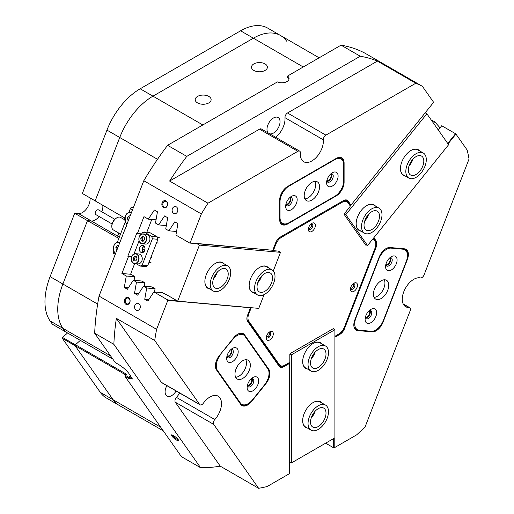 <?xml version="1.0" encoding="UTF-8"?>
<svg xmlns="http://www.w3.org/2000/svg" width="514" height="514" viewBox="0 0 514 514"><rect width="100%" height="100%" fill="white"/><g stroke="black" fill="none" stroke-linecap="round" stroke-linejoin="round"><path stroke-width="0.77" d="M173.398 435.525A4.568 0.964 -141.2 0 0 171.67 434.863A4.568 0.964 -141.2 0 0 172.563 436.887A4.568 0.964 -141.2 0 0 176.63 440.119A4.568 0.964 -141.2 0 0 178.621 440.453A4.568 0.964 -141.2 0 0 173.398 435.525M172.486 435.062A3.797 0.803 -141.2 0 0 176.829 439.149A3.797 0.803 -141.2 0 0 178.249 439.695M233.742 337.743A11.212 6.476 -60 0 1 237.706 334.222L237.706 334.222A11.212 6.476 -60 0 1 244.574 334.839L268.873 369.405A11.212 6.476 -60 0 1 265.969 383.585L251.571 401.498A11.212 6.476 -60 0 1 240.738 404.402L216.445 369.836A11.212 6.476 -60 0 1 215.379 365.872A11.212 6.476 -60 0 1 219.343 355.649L233.742 337.743M379.178 257.122A11.212 6.476 -60 0 1 386.046 248.583L386.046 248.583A11.212 6.476 -60 0 1 390.01 247.517L404.409 248.808A11.212 6.476 -60 0 1 407.313 259.634L383.014 322.259A11.212 6.476 -60 0 1 372.181 331.864L357.783 330.579A11.212 6.476 -60 0 1 353.818 324.938A11.212 6.476 -60 0 1 354.885 319.747L379.178 257.122M128.506 297.619A3.662 2.891 -84.9 0 0 124.626 299.463A3.662 2.891 -84.9 0 0 125.917 304.294A3.662 2.891 -84.9 0 0 129.804 302.45A3.662 2.891 -84.9 0 0 128.506 297.619M128.686 298.274A2.981 2.352 -84.9 0 0 127.896 298.024A2.981 2.352 -84.9 0 0 125.365 300.272A2.981 2.352 -84.9 0 0 126.572 303.716A2.981 2.352 -84.9 0 0 127.363 303.967A2.981 2.352 -84.9 0 0 129.894 301.718A2.981 2.352 -84.9 0 0 128.686 298.274M138.722 303.568A3.617 2.853 -84.9 0 0 137.765 303.26A3.617 2.853 -84.9 0 0 134.707 305.984A3.617 2.853 -84.9 0 0 136.165 310.16A3.617 2.853 -84.9 0 0 137.122 310.469A3.617 2.853 -84.9 0 0 140.187 307.745A3.617 2.853 -84.9 0 0 138.722 303.568M166.041 200.884A3.662 2.891 -84.9 0 0 162.161 202.722A3.662 2.891 -84.9 0 0 163.452 207.56A3.662 2.891 -84.9 0 0 167.339 205.716A3.662 2.891 -84.9 0 0 166.041 200.884M166.221 201.539A2.981 2.352 -84.9 0 0 165.431 201.282A2.981 2.352 -84.9 0 0 162.899 203.531A2.981 2.352 -84.9 0 0 164.107 206.975A2.981 2.352 -84.9 0 0 164.898 207.226A2.981 2.352 -84.9 0 0 167.423 204.983A2.981 2.352 -84.9 0 0 166.221 201.539M176.257 206.827A3.617 2.853 -84.9 0 0 175.3 206.525A3.617 2.853 -84.9 0 0 172.235 209.249A3.617 2.853 -84.9 0 0 173.7 213.419A3.617 2.853 -84.9 0 0 174.657 213.728A3.617 2.853 -84.9 0 0 177.722 211.003A3.617 2.853 -84.9 0 0 176.257 206.827M326.846 180.587A3.797 2.191 120 0 0 328.504 180.286A3.797 2.191 120 0 0 330.92 177.15A3.797 2.191 120 0 0 330.618 174.053M285.925 204.212A3.797 2.191 120 0 0 287.577 203.917A3.797 2.191 120 0 0 289.992 200.781A3.797 2.191 120 0 0 289.697 197.684M226.937 356.247A3.797 2.191 120 0 0 228.589 355.951A3.797 2.191 120 0 0 231.004 352.816A3.797 2.191 120 0 0 230.702 349.719M247.395 385.359A3.797 2.191 120 0 0 249.052 385.063A3.797 2.191 120 0 0 251.468 381.921A3.797 2.191 120 0 0 251.166 378.824M365.377 317.241A3.797 2.191 120 0 0 367.028 316.945A3.797 2.191 120 0 0 369.444 313.81A3.797 2.191 120 0 0 369.142 310.713M385.834 264.504A3.797 2.191 120 0 0 387.492 264.209A3.797 2.191 120 0 0 389.908 261.073A3.797 2.191 120 0 0 389.606 257.977M268.514 337.711A3.168 1.825 120 0 0 270.73 334.177A3.168 1.825 120 0 0 269.079 332.301A3.168 1.825 120 0 1 270.749 333.837A3.168 1.825 120 0 1 268.796 337.525A3.168 1.825 120 0 1 266.348 337.03A3.168 1.825 120 0 0 268.514 337.711M266.47 336.452A2.262 1.304 120 0 0 266.74 336.715A2.262 1.304 120 0 0 267.871 336.606A2.262 1.304 120 0 0 269.349 334.608A2.262 1.304 120 0 0 269.002 332.796A2.262 1.304 120 0 0 268.636 332.693M352.681 289.112A3.168 1.825 120 0 0 354.904 285.578A3.168 1.825 120 0 0 353.253 283.702A3.168 1.825 120 0 1 354.923 285.238A3.168 1.825 120 0 1 352.97 288.926A3.168 1.825 120 0 1 350.516 288.431A3.168 1.825 120 0 0 352.681 289.112M350.638 287.853A2.262 1.304 120 0 0 350.914 288.116A2.262 1.304 120 0 0 352.045 288.007A2.262 1.304 120 0 0 353.523 286.015A2.262 1.304 120 0 0 353.176 284.203A2.262 1.304 120 0 0 352.81 284.101M310.597 229.238A3.168 1.825 120 0 0 312.82 225.704A3.168 1.825 120 0 0 311.163 223.828A3.168 1.825 120 0 1 312.84 225.363A3.168 1.825 120 0 1 310.886 229.058A3.168 1.825 120 0 1 308.432 228.563A3.168 1.825 120 0 0 310.597 229.238M308.554 227.978A2.262 1.304 120 0 0 308.83 228.248A2.262 1.304 120 0 0 309.961 228.132A2.262 1.304 120 0 0 311.439 226.141A2.262 1.304 120 0 0 311.092 224.329A2.262 1.304 120 0 0 310.726 224.226M208.8 96.414A7.961 4.594 0 0 0 200.132 95.418A7.961 4.594 0 0 0 195.217 99.658A7.961 4.594 0 0 0 197.549 102.909A7.961 4.594 0 0 0 206.223 103.905A7.961 4.594 0 0 0 211.132 99.658A7.961 4.594 0 0 0 208.8 96.414M265.07 63.929A7.961 4.594 0 0 0 256.402 62.933A7.961 4.594 0 0 0 251.487 67.173A7.961 4.594 0 0 0 253.82 70.424A7.961 4.594 0 0 0 262.487 71.42A7.961 4.594 0 0 0 267.402 67.173A7.961 4.594 0 0 0 265.07 63.929M119.332 237.147L91.357 220.994A10.852 6.264 -60 0 0 99.093 216.49A10.852 6.264 -60 0 1 95.193 219.966A10.852 6.264 -60 0 1 91.357 220.994L87.483 220.647L118.837 238.425M154.714 340.493L199.657 404.434A3.617 2.088 120 0 0 200.068 404.807A3.617 2.088 120 0 0 203.351 403.239A16.275 9.4 -60 0 1 209.988 396.975A16.275 9.4 -60 0 1 218.122 396.166A16.275 9.4 -60 0 1 214.813 419.546A3.617 2.088 120 0 0 213.67 424.365L258.613 488.3A226.07 130.524 120 0 0 267.119 486.552L289.562 473.593L289.562 363.404L283.818 366.72A7.594 4.388 -60 0 1 279.166 366.302L247.594 321.378A7.594 4.388 -60 0 1 246.874 318.693A7.594 4.388 -60 0 1 247.594 315.178L250.466 307.777L167.815 300.394L156.597 329.32A226.07 130.524 120 0 0 154.714 340.493L116.35 318.346A226.07 130.524 120 0 0 113.857 344.329L200.588 467.721A226.07 130.524 120 0 0 220.243 466.153L258.613 488.3M334.196 438.23L334.196 447.829L356.639 434.87A226.07 130.524 120 0 0 365.146 426.793L410.088 310.964A3.617 2.088 120 0 0 409.677 307.629A3.617 2.088 120 0 0 408.945 307.462A16.275 9.4 -60 0 1 405.63 306.71A16.275 9.4 -60 0 1 403.137 293.661A16.275 9.4 -60 0 1 413.77 279.32A16.275 9.4 -60 0 1 420.407 277.92A3.617 2.088 120 0 0 424.095 274.855L469.038 159.019A226.07 130.524 120 0 0 467.162 150.017L455.937 134.051L448.035 143.881M268.244 132.985A9.226 5.326 -60 0 1 267.698 125.448A9.226 5.326 -60 0 1 273.512 117.969A9.226 5.326 -60 0 1 278.125 117.513A9.226 5.326 -60 0 1 279.539 124.908A9.226 5.326 -60 0 1 273.512 133.036A9.226 5.326 -60 0 1 269.67 133.807M176.116 390.981A9.226 5.326 -60 0 1 171.618 395.645A9.226 5.326 -60 0 1 167.011 396.101A9.226 5.326 -60 0 1 166.889 385.654M124.645 217.897L124.028 219.484L124.799 219.928M128.179 378.22L124.986 376.376L125.345 375.361L128.545 377.205L128.179 378.22L132.336 379.036L128.828 373.37C126.277 370.08 122.82 367.086 118.458 364.387L115.264 362.543L94.672 333.252A226.07 130.524 -60 0 1 99.048 296.096L143.804 180.729A226.07 130.524 -60 0 1 167.596 145.308L277.387 81.919A7.235 4.176 0 0 0 285.007 82.368A7.235 4.176 0 0 0 289.061 78.616A7.235 4.176 0 0 0 287.538 76.059L287.538 77.537A7.235 4.176 0 0 1 288.945 79.355M110.549 355.842L50.102 320.942L52.434 324.257L65.22 331.639L62.888 328.324A54.259 31.328 -60 0 1 62.888 284.024A54.259 31.328 120 0 0 57.748 309.139A54.259 31.328 120 0 0 62.888 328.324L65.22 331.639L112.881 359.157M50.102 320.942A54.259 31.328 -60 0 1 44.962 301.757A54.259 31.328 -60 0 1 50.102 276.641L62.888 284.024L87.483 220.647L91.357 220.994L78.565 213.612L74.691 213.265L87.483 220.647L62.888 284.024L97.654 304.095M102.761 205.259A10.852 6.264 -60 0 1 101.804 211.787A10.852 6.264 -60 0 0 102.761 205.259M124.831 218.007L95.154 200.871L119.743 137.495A54.259 31.328 -60 0 1 152.966 96.163L253.383 38.19L152.966 96.163A54.259 31.328 120 0 0 119.743 137.495L106.957 130.113A54.259 31.328 -60 0 1 140.181 88.781L240.597 30.801A54.259 31.328 -60 0 1 267.723 28.116L280.509 35.498A54.259 31.328 120 0 0 253.383 38.19A54.259 31.328 -60 0 1 280.509 35.498L319.149 57.806M125.814 374.95L75.07 345.652L113.099 399.751A54.259 31.328 120 0 0 119.197 405.405A54.259 31.328 -60 0 1 113.099 399.751L75.128 345.736L62.342 338.353L62.522 337.447L67.559 332.988M75.07 345.652L75.43 344.733L126.579 374.269L125.345 375.361M62.522 337.447L75.314 344.836L80.345 340.371L75.43 344.733M200.588 467.721L181.41 456.644L124.986 376.376M113.857 344.329L94.672 333.252M117.571 236.132L118.76 233.067M118.702 238.772A3.617 2.853 -84.9 0 0 118.175 238.367M360.25 56.232L341.065 45.155A226.07 130.524 -60 0 1 364.85 53.115L422.399 86.339A226.07 130.524 120 0 0 415.775 83.242L377.404 61.089A226.07 130.524 120 0 0 360.25 56.232L186.775 156.385A226.07 130.524 120 0 0 169.62 181.056L207.984 203.203A226.07 130.524 120 0 0 201.353 213.959L143.804 180.729M167.596 145.308L186.775 156.385M99.048 296.096L156.597 329.32M287.538 76.059L341.065 45.155M415.775 83.242L325.889 135.137A3.617 2.088 120 0 0 323.338 139.827A16.275 9.4 -60 0 1 316.759 156.866A16.275 9.4 -60 0 1 303.742 161.749A16.275 9.4 -60 0 1 300.414 153.063A3.617 2.088 120 0 0 299.675 151.135A3.617 2.088 120 0 0 297.869 151.309L259.506 129.162L169.62 181.056M259.506 129.162A3.617 2.088 -60 0 1 261.311 128.982L299.675 151.135M323.338 139.827L284.974 117.68A16.275 9.4 -60 0 1 275.697 137.289M284.974 117.68A3.617 2.088 -60 0 1 287.519 112.984L325.889 135.137M377.404 61.089L287.519 112.984M213.67 424.365L175.3 402.211L220.243 466.153M175.3 402.211A3.617 2.088 -60 0 1 176.443 397.393L214.813 419.546M179.643 393.017A16.275 9.4 -60 0 1 176.443 397.393M200.068 404.807L161.698 382.66A3.617 2.088 -60 0 1 161.293 382.281L199.657 404.434M116.35 318.346L161.293 382.281M344.104 182.207A11.212 6.476 -60 0 1 336.175 195.943L287.577 224.001A11.212 6.476 -60 0 1 279.648 219.42L279.648 200.222A11.212 6.476 -60 0 1 287.577 186.492L336.175 158.434A11.212 6.476 -60 0 1 344.104 163.009L344.104 182.207L343.641 182.207M201.353 213.959L190.135 242.878L272.78 250.26L275.652 242.859A7.594 4.388 -60 0 1 280.303 237.076L343.455 200.614A7.594 4.388 -60 0 1 348.106 201.032L350.978 205.118L433.623 102.305L422.399 86.339M297.869 151.309L207.984 203.203M373.877 237.699L376.164 240.95A7.594 4.388 -60 0 1 376.164 247.15L344.586 328.53A7.594 4.388 -60 0 1 339.934 334.318L334.897 337.229M167.815 300.394L167.692 299.919L177.028 300.754M272.78 250.26L189.75 243.064L175.923 235.078L177.902 223.616L174.805 221.823L168.888 230.818L165.726 228.987L167.673 217.711L164.57 215.919L158.659 224.907L155.491 223.082L157.445 211.8L154.341 210.014L148.328 219.15L143.965 216.632L137.411 233.523L136.775 233.15L127.819 256.223L128.461 256.595L121.908 273.487L126.271 276.005L124.292 287.467L127.388 289.26L133.306 280.271L136.467 282.096L134.52 293.378L137.623 295.164L143.535 286.176L146.702 288.001L144.749 299.283L147.852 301.075L153.866 291.933L167.692 299.919M189.75 243.064L190.135 242.878M334.196 447.829L333.682 447.829L333.682 438.526M325.625 443.177L333.682 447.829M447.733 143.451L455.552 133.724L441.725 125.737L438.288 130.016M455.552 133.724L455.937 134.051M440.048 127.832L434.69 121.734L431.342 120.135M162.585 292.717L153.866 291.933M148.79 299.643L144.749 299.283M155.035 288.746L146.702 288.001M152.253 286.953L143.535 286.176M138.562 293.738L134.52 293.378M144.807 282.841L136.467 282.096M142.025 281.049L133.306 280.271M128.333 287.827L124.292 287.467M134.604 276.75L126.271 276.005M131.25 274.322L121.908 273.487M141.768 233.909L137.411 233.523M128.461 256.595L131.468 256.865M156.057 219.838L148.328 219.15M166.311 225.595L158.659 224.907M176.54 231.499L168.888 230.818M289.26 362.633L283.561 366.276A7.235 4.176 120 0 1 279.944 366.63A7.235 4.176 120 0 1 279.134 365.878L247.555 320.954A7.235 4.176 120 0 1 246.874 318.545M348.106 201.032L347.625 201.16L350.625 205.427L349.417 204.726M433.508 123.206L434.69 121.734M127.819 256.223L131.578 256.563M130.383 375.573L128.545 377.205L132.201 378.4M279.468 366.276A7.235 4.176 120 0 0 281.826 366.039M349.404 204.745L346.603 200.569A7.235 4.176 120 0 0 346.269 200.171M334.897 336.638L339.683 333.875A7.235 4.176 120 0 0 344.11 328.362L375.689 246.983A7.235 4.176 120 0 0 375.689 241.079L373.575 238.072M375.066 241.272A7.235 4.176 120 0 0 374.661 240.488L373.248 238.477M353.818 324.79A10.852 6.264 120 0 0 356.067 329.609A10.852 6.264 120 0 0 357.654 330.104L372.052 331.389A10.852 6.264 120 0 0 382.056 323.216M407.101 258.735A10.852 6.264 120 0 0 405.617 249.476A10.852 6.264 120 0 0 404.023 248.988L389.625 247.703A10.852 6.264 120 0 0 385.918 248.654M339.542 158.164A10.852 6.264 120 0 0 339.253 157.535M280.413 222.53A10.852 6.264 120 0 0 281.1 222.472M336.342 195.243A10.852 6.264 120 0 0 343.583 182.701M279.648 219.125A10.852 6.264 120 0 0 281.897 224.091A10.852 6.264 120 0 0 287.326 223.558L287.48 223.468M343.59 163.189L343.59 163.009A10.852 6.264 120 0 0 341.347 158.042A10.852 6.264 120 0 0 335.918 158.582L335.918 158.582M266.316 382.281A10.852 6.264 120 0 0 268.398 369.534L244.099 334.967A10.852 6.264 120 0 0 242.878 333.837A10.852 6.264 120 0 0 237.577 334.299M215.379 365.717A10.852 6.264 120 0 0 216.407 369.412L240.706 403.978A10.852 6.264 120 0 0 241.927 405.109A10.852 6.264 120 0 0 250.684 401.768M346.603 200.569L347.625 201.16A7.235 4.176 120 0 0 346.815 200.402A7.235 4.176 120 0 0 343.198 200.762L343.198 200.762M350.625 205.427L350.978 205.118M289.562 363.404L289.562 362.813M307.552 428.111A14.829 8.565 -60 0 1 302.669 420.696A14.829 8.565 -60 0 1 313.154 402.533A14.829 8.565 -60 0 1 322.021 403.047M325.503 405.064A14.469 8.352 120 0 0 313.964 409.362A14.469 8.352 120 0 0 308.079 424.468A14.469 8.352 120 0 0 311.034 430.122A14.469 8.352 120 0 0 322.58 425.823A14.469 8.352 120 0 0 328.465 410.718A14.469 8.352 120 0 0 325.503 405.064L320.132 401.961A14.469 8.352 120 0 0 313.026 402.603M307.552 369.039A14.829 8.565 -60 0 1 302.669 361.625A14.829 8.565 -60 0 1 313.154 343.461A14.829 8.565 -60 0 1 322.021 343.982M325.503 345.993A14.469 8.352 120 0 0 313.964 350.297A14.469 8.352 120 0 0 308.079 365.403A14.469 8.352 120 0 0 311.034 371.057A14.469 8.352 120 0 0 322.58 366.752A14.469 8.352 120 0 0 328.465 351.653A14.469 8.352 120 0 0 325.503 345.993L320.132 342.896A14.469 8.352 120 0 0 313.026 343.538M291.419 462.928L291.419 354.833L334.897 329.731L334.897 437.825L291.419 462.928L289.562 461.855M333.162 328.729L334.897 329.731M291.419 354.833L289.941 353.985M302.669 420.542A14.469 8.352 120 0 0 305.669 427.025L311.034 430.122M311.233 417.94A10.897 6.29 120 0 0 315.05 411.329M302.669 361.477A14.469 8.352 120 0 0 305.669 367.953L311.034 371.057M311.233 358.868A10.897 6.29 120 0 0 315.05 352.257M163.285 430.861L106.404 398.022A54.259 31.328 -60 0 1 100.307 392.368L62.342 338.353M75.314 344.836L75.23 345.241M286.606 41.159A54.259 31.328 120 0 0 280.509 35.498M106.957 130.113L82.362 193.489L95.154 200.871L119.743 137.495L157.509 159.301M50.102 276.641L74.691 213.265M89.969 197.877A10.852 6.264 -60 0 1 86.782 208.472A10.852 6.264 -60 0 1 78.565 213.612M366.501 244.96A0.906 0.52 -60 0 1 365.82 245.184A0.906 0.52 -60 0 1 365.717 245.088L344.296 214.614A0.906 0.52 -60 0 1 344.534 213.471L349.848 206.859A0.906 0.52 120 0 0 350.085 205.716L347.933 202.657A9.04 5.224 120 0 0 346.918 201.713A9.04 5.224 120 0 0 342.395 202.163L281.357 237.397A9.04 5.224 120 0 0 275.825 244.285L273.673 249.83A0.906 0.52 120 0 0 273.589 250.247A0.906 0.52 120 0 0 273.776 250.665A0.906 0.52 120 0 0 273.904 250.703L279.224 251.179A0.906 0.52 -60 0 1 279.353 251.217A0.906 0.52 -60 0 1 279.539 251.635A0.906 0.52 -60 0 1 279.532 251.783M334.897 336.291L338.88 333.997A9.04 5.224 120 0 0 344.419 327.103L374.931 248.448A9.04 5.224 120 0 0 375.792 244.266A9.04 5.224 120 0 0 374.931 241.066L373.177 238.567M357.481 285.238A4.973 2.872 120 0 0 353.96 283.208A4.973 2.872 120 0 0 350.445 289.298A4.973 2.872 120 0 0 353.966 291.329A4.973 2.872 120 0 0 357.481 285.238M315.397 225.363A4.973 2.872 120 0 0 311.876 223.333A4.973 2.872 120 0 0 308.361 229.424A4.973 2.872 120 0 0 311.876 231.454A4.973 2.872 120 0 0 315.397 225.363M273.307 333.837A4.973 2.872 120 0 0 269.792 331.806A4.973 2.872 120 0 0 266.278 337.897A4.973 2.872 120 0 0 269.792 339.927A4.973 2.872 120 0 0 273.307 333.837M251.417 307.719A0.906 0.52 120 0 0 250.973 308.336L248.821 313.881A9.04 5.224 120 0 0 248.821 321.263L279.34 364.677A9.04 5.224 120 0 0 280.355 365.621A9.04 5.224 120 0 0 284.878 365.171L289.176 362.691A0.906 0.52 120 0 0 289.819 361.58L289.819 354.493A0.906 0.52 -60 0 1 290.455 353.388L333.297 328.652A0.906 0.52 -60 0 1 333.753 328.607A0.906 0.52 -60 0 1 333.939 329.018L333.297 328.652M248.821 321.263L247.542 320.524L278.061 363.938L279.34 364.677M343.551 200.576A9.04 5.224 -60 0 1 345.639 200.974L346.918 201.713M280.355 365.621L279.076 364.882A9.04 5.224 -60 0 1 278.061 363.938M247.542 320.524A9.04 5.224 -60 0 1 246.919 319.162M247.902 390.377A8.14 4.697 120 0 0 255.766 388.269A8.14 4.697 120 0 0 257.874 377.976A8.14 4.697 120 0 0 252.888 377.527A8.14 4.697 120 0 0 247.131 387.498A8.14 4.697 120 0 0 247.902 390.377M247.305 385.802A4.703 2.718 120 0 0 247.581 386.355A4.703 2.718 120 0 0 248.108 386.843A4.703 2.718 120 0 0 252.483 384.652A4.703 2.718 120 0 0 253.338 379.191A4.703 2.718 120 0 0 252.811 378.702A4.703 2.718 120 0 0 251.507 378.522M247.51 386.252A4.703 2.718 120 0 0 251.404 383.315A4.703 2.718 120 0 0 252.001 378.477M227.445 361.265A8.14 4.697 120 0 0 235.303 359.157A8.14 4.697 120 0 0 237.41 348.865A8.14 4.697 120 0 0 232.424 348.421A8.14 4.697 120 0 0 226.674 358.386A8.14 4.697 120 0 0 227.445 361.265M226.841 356.69A4.703 2.718 120 0 0 227.117 357.243A4.703 2.718 120 0 0 227.644 357.731A4.703 2.718 120 0 0 232.02 355.54A4.703 2.718 120 0 0 232.874 350.079A4.703 2.718 120 0 0 232.347 349.591A4.703 2.718 120 0 0 231.043 349.411M227.053 357.14A4.703 2.718 120 0 0 230.94 354.204A4.703 2.718 120 0 0 231.538 349.372M236.01 377.886A10.852 6.264 120 0 0 237.23 379.017A10.852 6.264 120 0 0 247.33 373.954A10.852 6.264 120 0 0 249.303 361.355A10.852 6.264 120 0 0 248.082 360.224A10.852 6.264 120 0 0 237.988 365.287A10.852 6.264 120 0 0 236.01 377.886M235.663 377.302A10.852 6.264 120 0 0 244.246 370.536A10.852 6.264 120 0 0 245.814 359.723M220.757 354.409A12.657 7.312 120 0 0 217.48 370.421L240.372 402.989A12.657 7.312 120 0 0 241.792 404.306A12.657 7.312 120 0 0 252.599 399.712L264.562 384.832A12.657 7.312 120 0 0 267.839 368.821L244.947 336.252A12.657 7.312 120 0 0 243.52 334.935A12.657 7.312 120 0 0 232.713 339.529L220.474 354.249M396.313 263.772A8.14 4.697 120 0 0 396.313 257.122A8.14 4.697 120 0 0 391.327 256.679A8.14 4.697 120 0 0 386.342 262.879A8.14 4.697 120 0 0 385.571 266.644A8.14 4.697 120 0 0 389.837 270.602A8.14 4.697 120 0 0 396.313 263.772M385.744 264.954A4.703 2.718 120 0 0 386.547 265.995A4.703 2.718 120 0 0 391.777 262.179A4.703 2.718 120 0 0 391.25 257.848A4.703 2.718 120 0 0 389.946 257.675M385.95 265.404A4.703 2.718 120 0 0 390.37 261.369A4.703 2.718 120 0 0 390.441 257.63M375.85 316.508A8.14 4.697 120 0 0 375.85 309.858A8.14 4.697 120 0 0 370.864 309.415A8.14 4.697 120 0 0 365.884 315.615A8.14 4.697 120 0 0 365.113 319.38A8.14 4.697 120 0 0 369.38 323.338A8.14 4.697 120 0 0 375.85 316.508M365.281 317.691A4.703 2.718 120 0 0 366.084 318.731A4.703 2.718 120 0 0 371.314 314.915A4.703 2.718 120 0 0 370.787 310.584A4.703 2.718 120 0 0 369.482 310.411M365.493 318.14A4.703 2.718 120 0 0 369.907 314.105A4.703 2.718 120 0 0 369.977 310.366M387.742 290.288A10.852 6.264 120 0 0 386.522 280.297A10.852 6.264 120 0 0 374.449 289.099A10.852 6.264 120 0 0 375.67 299.09A10.852 6.264 120 0 0 387.742 290.288M374.102 297.375A10.852 6.264 120 0 0 383.907 288.071A10.852 6.264 120 0 0 384.254 279.796M371.153 331.26A12.657 7.312 120 0 0 383.386 320.421L406.278 261.42A12.657 7.312 120 0 0 404.852 249.765A12.657 7.312 120 0 0 403.002 249.194L391.038 248.121A12.657 7.312 120 0 0 378.812 258.966L355.919 317.967A12.657 7.312 120 0 0 357.339 329.622A12.657 7.312 120 0 0 359.196 330.194L371.153 331.26M291.419 196.387L291.419 196.387A8.14 4.697 120 0 0 285.662 206.352A8.14 4.697 120 0 0 291.419 209.673A8.14 4.697 120 0 0 297.169 199.708A8.14 4.697 120 0 0 291.419 196.387L291.419 196.387M285.829 204.656A4.703 2.718 120 0 0 286.632 205.696A4.703 2.718 120 0 0 288.984 205.465A4.703 2.718 120 0 0 292.055 201.321A4.703 2.718 120 0 0 291.335 197.556A4.703 2.718 120 0 0 290.031 197.376M286.041 205.105A4.703 2.718 120 0 0 287.577 204.656A4.703 2.718 120 0 0 290.526 197.337M332.34 172.755L332.34 172.755A8.14 4.697 120 0 0 326.583 182.727A8.14 4.697 120 0 0 332.34 186.049A8.14 4.697 120 0 0 338.096 176.077A8.14 4.697 120 0 0 332.34 172.755L332.34 172.755M326.75 181.031A4.703 2.718 120 0 0 327.559 182.072A4.703 2.718 120 0 0 329.911 181.84A4.703 2.718 120 0 0 332.982 177.696A4.703 2.718 120 0 0 332.262 173.925A4.703 2.718 120 0 0 330.958 173.751M326.962 181.481A4.703 2.718 120 0 0 328.504 181.024A4.703 2.718 120 0 0 331.446 173.706M311.876 182.354A10.852 6.264 120 0 0 304.789 191.921A10.852 6.264 120 0 0 306.453 200.614A10.852 6.264 120 0 0 311.876 200.074A10.852 6.264 120 0 0 318.969 190.514A10.852 6.264 120 0 0 317.305 181.821A10.852 6.264 120 0 0 311.876 182.354M304.886 198.899A10.852 6.264 120 0 0 308.04 197.858A10.852 6.264 120 0 0 315.037 181.32M343.718 164.859A12.657 7.312 120 0 0 341.097 159.064A12.657 7.312 120 0 0 334.768 159.687L288.984 186.119A12.657 7.312 120 0 0 280.034 201.629L280.034 217.576A12.657 7.312 120 0 0 282.655 223.372A12.657 7.312 120 0 0 288.984 222.742L334.768 196.309A12.657 7.312 120 0 0 343.718 180.806L343.718 164.859M325.979 412.395A10.942 6.316 120 0 0 323.743 408.116A10.942 6.316 120 0 0 315.011 411.367A10.942 6.316 120 0 0 310.559 422.791A10.942 6.316 120 0 0 312.801 427.07A10.942 6.316 120 0 0 321.526 423.819A10.942 6.316 120 0 0 325.979 412.395M311.214 417.998A10.942 6.316 120 0 0 315.095 411.277M325.979 353.324A10.942 6.316 120 0 0 323.743 349.051A10.942 6.316 120 0 0 315.011 352.302A10.942 6.316 120 0 0 310.559 363.726A10.942 6.316 120 0 0 312.801 367.998A10.942 6.316 120 0 0 321.526 364.747A10.942 6.316 120 0 0 325.979 353.324M311.214 358.933A10.942 6.316 120 0 0 315.095 352.212M132.522 209.815L130.408 208.594L128.828 212.674M125.268 221.836L117.314 242.338M113.761 251.5L113.53 252.104L114.288 252.541M130.408 208.594A1.446 0.835 -60 0 1 131.809 207.354L133.422 207.502M113.902 253.498A1.446 0.835 -60 0 1 113.69 253.434A1.446 0.835 -60 0 1 113.53 252.104M125.776 227.194L126.45 226.456M125.287 228.878L125.467 228.402M124.684 230.696L125.101 229.295M124.176 231.255L123.816 232.251M123.007 234.275L122.679 235.187M122.563 235.412L122.236 236.324M121.799 237.462L122.152 236.549M118.567 245.782L117.712 245.454L115.856 247.587L116.646 250.736M116.684 250.639L116.318 250.607M117.802 247.761L115.856 247.587M130.081 216.118L129.22 215.79L127.363 217.923L128.159 221.071M128.192 220.975L127.832 220.943M129.31 218.097L127.363 217.923M112.078 223.988L95.752 214.563A2.711 1.568 -60 0 1 95.572 211.781A2.711 1.568 -60 0 1 98.02 209.738A2.711 1.568 -60 0 1 98.47 209.866L114.789 219.285M124.054 219.414L120.552 217.39A7.235 4.176 120 0 0 119.364 217.056A7.235 4.176 120 0 0 116.935 217.75A7.235 4.176 120 0 0 111.821 226.61A7.235 4.176 120 0 0 113.318 229.919L120.52 234.082M111.821 226.61L111.821 225.871A6.329 3.656 -60 0 1 116.292 218.122L116.935 217.75M146.689 243.996A4.973 3.926 -84.9 0 0 149.934 238.779A4.973 3.926 -84.9 0 0 146.445 234.191L143.233 233.902A4.973 3.926 95.1 0 1 146.721 238.49A4.973 3.926 95.1 0 1 143.477 243.707A4.973 3.926 95.1 0 1 142.346 243.809A4.973 3.926 95.1 0 1 138.857 239.222A4.973 3.926 95.1 0 1 142.102 234.011A4.973 3.926 95.1 0 1 143.233 233.902L142.076 234.011C137.681 234.879 137.958 243.797 142.346 243.809L145.558 244.099A4.973 3.926 -84.9 0 0 146.689 243.996M143.033 241.381L144.607 239.627L144.248 237.095L142.32 236.318L140.752 238.072L141.106 240.597L143.033 241.381M143.464 236.781L142.192 238.2L142.545 240.725L143.335 241.047M142.545 240.725L141.106 240.597M142.192 238.2L140.752 238.072M132.644 262.628A4.973 3.926 95.1 0 1 131.488 256.916A4.973 3.926 95.1 0 1 135.561 253.678C131.128 255.04 130.164 258.034 132.663 262.66L134.674 263.586L137.887 263.875A4.973 3.926 -84.9 0 0 141.967 260.604A4.973 3.926 -84.9 0 0 140.746 254.88A4.973 3.926 -84.9 0 0 138.767 253.967L135.561 253.678A4.973 3.926 95.1 0 1 137.534 254.597A4.973 3.926 95.1 0 1 138.754 260.315A4.973 3.926 95.1 0 1 134.674 263.586L130.948 273.14A0.906 0.713 -84.9 0 0 131.269 274.335L134.629 276.577L134.096 280.342M136.268 256.518L134.238 256.268L132.972 258.375L133.743 260.733L135.773 260.983L137.039 258.876L136.268 256.518M135.651 256.441L134.411 258.503L135.182 260.861L135.799 260.939M135.182 260.861L133.743 260.733M134.411 258.503L132.972 258.375M143.265 252.303A3.617 2.853 95.1 0 1 142.089 249.027A3.617 2.853 95.1 0 1 143.83 246.013M143.445 245.737A3.617 2.853 -84.9 0 0 142.487 245.429A3.617 2.853 -84.9 0 0 139.422 248.153A3.617 2.853 -84.9 0 0 140.887 252.329A3.617 2.853 -84.9 0 0 141.845 252.637A3.617 2.853 -84.9 0 0 144.903 249.913A3.617 2.853 -84.9 0 0 143.445 245.737M143.046 252.091A6.329 4.992 95.1 0 1 143.573 246.18M157.29 236.909L149.619 232.482L144.081 231.987L151.758 236.414L157.29 236.909L157.933 239.299L147.704 265.667L145.783 266.573L140.245 266.079L136.159 263.721M157.933 239.299L152.395 238.804L142.166 265.173L147.704 265.667M134.006 253.929L139.082 240.835M141.678 234.153L142.166 232.893L144.081 231.987M152.395 238.804L151.758 236.414M140.245 266.079L142.166 265.173M409.009 165.951A10.942 6.316 120 0 0 410.249 164.422A10.942 6.316 120 0 0 412.89 159.231M411.65 160.76A10.942 6.316 120 0 0 410.596 175.017A10.942 6.316 120 0 0 420.478 170.333A10.942 6.316 120 0 0 421.538 156.07A10.942 6.316 120 0 0 411.65 160.76M421.904 171.875A14.469 8.352 120 0 0 423.298 153.011A14.469 8.352 120 0 0 410.223 159.212A14.469 8.352 120 0 0 408.829 178.075A14.469 8.352 120 0 0 421.904 171.875M213.426 278.871A10.942 6.316 120 0 0 217.3 272.15M217.184 288.45A10.942 6.316 120 0 0 226.809 279.95A10.942 6.316 120 0 0 225.948 268.989A10.942 6.316 120 0 0 223.77 268.481A10.942 6.316 120 0 0 214.145 276.982A10.942 6.316 120 0 0 215.006 287.943A10.942 6.316 120 0 0 217.184 288.45M224.836 265.263A14.469 8.352 120 0 0 212.109 276.506A14.469 8.352 120 0 0 213.246 290.995A14.469 8.352 120 0 0 216.124 291.669A14.469 8.352 120 0 0 228.846 280.426A14.469 8.352 120 0 0 227.715 265.937A14.469 8.352 120 0 0 224.836 265.263M405.34 176.058A14.829 8.565 -60 0 1 400.464 168.643A14.829 8.565 -60 0 1 405.707 155.132A14.829 8.565 -60 0 1 410.949 150.48A14.829 8.565 -60 0 1 419.809 151M400.464 168.496A14.469 8.352 120 0 0 403.458 174.972L408.829 178.075M361.04 231.171A14.829 8.565 -60 0 1 356.163 223.757A14.829 8.565 -60 0 1 361.406 210.245A14.829 8.565 -60 0 1 366.649 205.594A14.829 8.565 -60 0 1 375.509 206.114M356.163 223.609A14.469 8.352 120 0 0 359.157 230.086L364.529 233.183A14.469 8.352 120 0 0 377.604 226.982A14.469 8.352 120 0 0 378.998 208.125A14.469 8.352 120 0 0 365.923 214.325A14.469 8.352 120 0 0 364.529 233.183M409.028 165.887A10.897 6.29 120 0 0 409.684 165.116A10.897 6.29 120 0 0 412.845 159.282M364.728 221.001A10.897 6.29 120 0 0 365.383 220.23A10.897 6.29 120 0 0 368.544 214.389M425.181 112.804L426.883 113.787L448.619 144.717L367.549 245.563L345.813 214.634L426.883 113.787M344.335 213.785L345.813 214.634M367.549 245.563L365.03 244.111M423.298 153.011L417.927 149.915A14.469 8.352 120 0 0 410.821 150.557M378.998 208.125L373.627 205.022A14.469 8.352 120 0 0 366.521 205.671M209.757 288.984A14.829 8.565 -60 0 1 204.874 281.569A14.829 8.565 -60 0 1 215.36 263.406A14.829 8.565 -60 0 1 220.609 261.999A14.829 8.565 -60 0 1 224.226 263.92M227.715 265.937L222.344 262.834A14.469 8.352 120 0 0 220.223 262.179A14.469 8.352 120 0 0 215.231 263.476M254.057 292.941A14.829 8.565 -60 0 1 249.174 285.521A14.829 8.565 -60 0 1 259.66 267.364A14.829 8.565 -60 0 1 264.909 265.956A14.829 8.565 -60 0 1 268.526 267.878M272.015 269.895A14.469 8.352 120 0 0 269.137 269.22A14.469 8.352 120 0 0 256.409 280.464A14.469 8.352 120 0 0 257.546 294.952A14.469 8.352 120 0 0 260.425 295.627A14.469 8.352 120 0 0 273.146 284.383A14.469 8.352 120 0 0 272.015 269.895L266.644 266.792A14.469 8.352 120 0 0 264.524 266.136A14.469 8.352 120 0 0 259.531 267.434M213.445 278.813A10.897 6.29 120 0 0 217.261 272.202M257.745 282.764A10.897 6.29 120 0 0 261.562 276.159M142.699 249.637L144.922 249.836M151.778 219.459L146.824 232.232M144.318 286.247L144.832 282.668L141.575 281.01M154.573 291.997L155.061 288.572L151.803 286.915M264.106 294.599L258.76 308.374L177.69 301.133L165.54 294.117L162.135 292.672M177.69 301.133L199.432 245.101L197.023 243.713M142.776 250.922L143.618 251.41A5.423 4.279 -84.9 0 0 143.779 251.924M199.432 245.101L280.503 252.342L273.281 270.949M280.503 252.342L278.35 251.102M166.067 294.426L165.444 294.368M144.203 251.462L143.618 251.41M204.874 281.415A14.469 8.352 120 0 0 207.874 287.891A14.469 8.352 120 0 0 209.995 288.547M249.174 285.373A14.469 8.352 120 0 0 252.175 291.849A14.469 8.352 120 0 0 254.295 292.505M364.709 221.065A10.942 6.316 120 0 0 365.949 219.536A10.942 6.316 120 0 0 368.589 214.338M367.349 215.867A10.942 6.316 120 0 0 366.296 230.131A10.942 6.316 120 0 0 376.177 225.44A10.942 6.316 120 0 0 377.237 211.177A10.942 6.316 120 0 0 367.349 215.867M257.726 282.828A10.942 6.316 120 0 0 261.6 276.108M261.485 292.408A10.942 6.316 120 0 0 271.109 283.908A10.942 6.316 120 0 0 270.248 272.947A10.942 6.316 120 0 0 268.07 272.439A10.942 6.316 120 0 0 258.446 280.94A10.942 6.316 120 0 0 259.307 291.901A10.942 6.316 120 0 0 261.485 292.408M408.945 307.462L403.317 304.217M100.307 392.368L160.76 427.269M303.26 66.981L240.597 30.801M140.181 88.781L202.844 124.953M282.976 365.936L283.818 366.72M374.661 240.488L376.164 240.95M339.934 334.318L339.362 333.695M343.917 328.253L344.586 328.53M376.164 247.15L375.445 246.848M354.846 328.478L357.783 330.579M371.866 331.279L372.181 331.864M287.287 223.532L287.577 224.001M343.558 162.989L344.104 163.009M241.291 333.342L244.574 334.839M268.205 369.425L268.873 369.405M279.166 366.302L279.134 365.878M247.594 321.378L247.555 320.954M390.01 247.517L389.625 247.703M404.409 248.808L404.023 248.988M382.634 322.13L383.014 322.259M407.313 259.634L406.908 259.493M336.175 195.943L335.944 195.545M216.445 369.836L216.407 369.412M240.706 403.978L240.738 404.402M251.25 401.222L251.571 401.498M273.082 249.489L273.673 249.83M275.825 244.285L275.228 243.944M280.548 236.928L281.357 237.397M342.395 202.163L341.585 201.694M250.973 308.336L250.382 307.995M248.23 313.534L248.821 313.881M217.48 370.421L216.876 370.074M240.372 402.989L239.768 402.635M403.002 249.194L402.391 248.84M391.038 248.121L390.434 247.774M334.768 159.687L334.383 159.468M288.984 186.119L288.605 185.901M280.034 201.629L279.648 201.404M280.034 217.576L279.648 217.351M131.809 207.354L133.171 208.144M119.801 242.608A6.149 4.851 -84.9 0 0 114.159 245.236A6.149 4.851 -84.9 0 0 114.506 252.689A6.149 4.851 -84.9 0 0 115.483 253.73M115.444 253.832A6.329 4.992 95.1 0 1 114.506 252.824M114.461 252.759A6.329 4.992 95.1 0 1 113.877 245.743A6.329 4.992 95.1 0 1 118.85 242.184A6.329 4.992 95.1 0 1 119.878 242.409M131.308 212.944A6.149 4.851 -84.9 0 0 125.673 215.572A6.149 4.851 -84.9 0 0 126.014 223.025A6.149 4.851 -84.9 0 0 126.997 224.065M131.436 212.61L130.363 212.513C125.57 212.687 124.105 216.227 125.975 223.14L126.952 224.181A6.329 4.992 95.1 0 1 126.02 223.16A6.329 4.992 95.1 0 1 125.371 216.118A6.329 4.992 95.1 0 1 130.363 212.513A6.329 4.992 95.1 0 1 131.385 212.745M143.342 243.52A4.793 3.778 -84.9 0 0 146.406 237.815A4.793 3.778 -84.9 0 0 142.018 234.178A4.793 3.778 -84.9 0 0 138.947 239.884A4.793 3.778 -84.9 0 0 143.342 243.52M137.334 254.732A4.793 3.778 -84.9 0 0 132.021 255.843A4.793 3.778 -84.9 0 0 132.676 262.519A4.793 3.778 -84.9 0 0 137.99 261.408A4.793 3.778 -84.9 0 0 137.334 254.732M134.674 263.586A4.973 3.926 95.1 0 1 132.696 262.673M403.143 303.858L409.677 307.629M272.831 250.119L273.776 250.665M241.792 404.306L240.353 403.477M243.52 334.935L240.745 333.329M404.852 249.765L403.413 248.93M357.339 329.622L354.564 328.016M341.097 159.064L338.565 157.599M282.655 223.372L280.117 221.907M115.252 254.334L113.69 253.434M119.929 242.274L118.85 242.184C114.063 242.351 112.598 245.891 114.468 252.804L115.438 253.845M159.256 237.603L157.438 237.442M158.775 243.013L156.571 242.814M151.585 257.379L150.936 257.321M151.097 262.789L148.893 262.59M213.246 290.995L207.874 287.891M257.546 294.952L252.175 291.849"/></g></svg>
